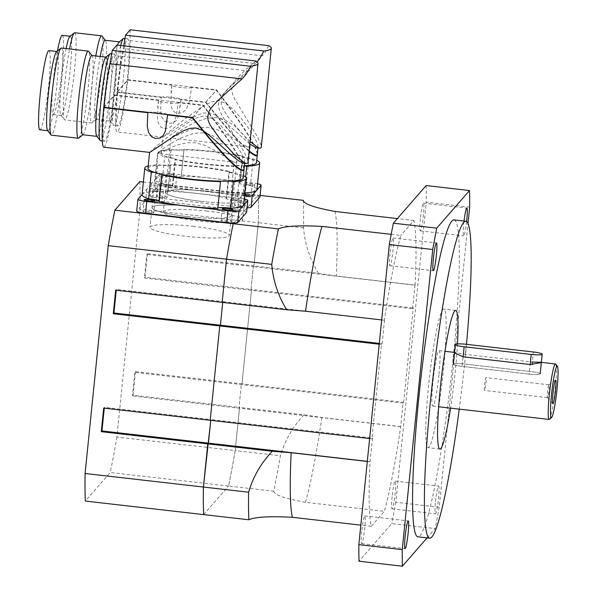 <?xml version="1.0" encoding="UTF-8"?>
<svg xmlns="http://www.w3.org/2000/svg" width="596" height="596" viewBox="0 0 596 596"><rect width="100%" height="100%" fill="white"/><g stroke="black" fill="none" stroke-linecap="round" stroke-linejoin="round"><path stroke-width="0.45" stroke-dasharray="2.98 2.23" d="M529.188 374.094A9.968 1.341 5.8 0 0 540.185 373.871A9.968 1.341 5.8 0 0 531.341 371.636L464.291 363.955A9.968 1.341 5.8 0 0 453.303 364.178A9.968 1.341 5.8 0 0 462.146 366.421L529.188 374.094A9.968 1.341 5.8 0 0 540.185 373.871A9.968 1.341 5.8 0 0 531.341 371.636L464.291 363.955A9.968 1.341 5.8 0 0 453.303 364.178A9.968 1.341 5.8 0 0 462.146 366.421L529.188 374.094L530.164 364.514L529.188 374.094M541.354 362.346L540.93 362.301L541.28 362.599M453.303 364.178L454.457 352.795L455.635 352.527L465.267 354.374L532.31 362.048M303.29 200.345A187.397 17.582 -83.5 0 1 303.535 227.903C304.891 244.114 309.86 259.238 318.435 273.288L253.948 265.898L258.336 222.733A187.397 17.582 96.5 0 0 258.09 195.168L247.094 207.788L258.09 195.168L260.102 195.399M247.072 207.81L233.774 223.06L247.072 207.81M412.611 308.743L415.002 285.156L253.307 266.643L253.956 265.898L253.307 266.643L250.909 290.222L253.307 266.643L146.825 254.447L147.473 253.71L145.074 277.289L251.557 289.485L250.909 290.222L251.557 289.485L413.252 308.005L412.611 308.743L144.426 278.034L146.825 254.447M273.743 491.216C274.242 494.836 284.806 498.539 305.45 502.316L384.323 511.353A159.49 14.967 96.5 0 0 400.728 426.557L403.023 403.082L403.671 402.337L241.976 383.824L251.557 289.485L241.976 383.824L241.328 384.562L241.976 383.824L135.493 371.628L134.845 372.366L132.454 395.953L133.094 395.215L239.577 407.411L238.936 408.148L241.328 384.562L238.936 408.148L239.577 407.411L304.064 414.794C292.867 426.572 284.977 440.228 280.388 455.754A187.397 17.582 -83.5 0 1 273.743 491.216L228.551 486.045A187.397 17.582 96.5 0 0 235.196 450.576L239.577 407.411L235.196 450.576L280.388 455.754M203.646 514.601L228.551 486.045L203.646 514.601M369.632 438.544L371.882 438.798L372.53 438.06L210.828 419.547L210.753 420.351L210.828 419.547L210.187 420.284L210.828 419.547L104.352 407.351L104.27 408.156M391.2 234.355L400.81 235.45A159.49 14.967 96.5 0 0 384.413 320.246L222.807 301.621L222.725 302.425L222.807 301.621L222.166 302.366L222.807 301.621L116.324 289.433L115.684 290.17M372.53 438.06L370.034 461.758A159.49 14.967 96.5 0 0 371.263 526.328L384.323 511.353M371.263 526.328L360.833 525.136M400.631 426.662L132.454 395.953M400.728 426.557L321.847 417.52L304.064 414.794M403.023 403.082L134.845 372.366M403.671 402.337L413.252 308.005M415.002 285.156L415.099 285.044A159.49 14.967 96.5 0 0 413.87 220.475L400.81 235.45M318.435 273.288L336.226 276.015L415.099 285.044M303.535 227.903L258.336 222.733L253.948 265.898L147.473 253.71M413.87 220.475L397.353 218.583M384.413 320.246L381.678 319.933M384.502 320.141L382.111 343.721L381.462 344.466L371.882 438.798M381.462 344.466L379.212 344.205M382.111 343.721L379.294 343.4M548.611 385.262A6.467 0.603 96.5 0 0 547.456 392.146A6.467 0.603 96.5 0 0 547.381 397.614A6.467 0.603 96.5 0 0 547.426 397.644A6.467 0.603 96.5 0 0 548.864 390.417A6.467 0.603 96.5 0 0 548.901 384.8A6.467 0.603 96.5 0 0 548.849 384.815A6.467 0.603 96.5 0 0 548.611 385.262M485.941 383.213A6.467 0.603 96.5 0 0 485.978 377.596A6.467 0.603 96.5 0 0 484.645 383.943A6.467 0.603 96.5 0 0 484.511 390.432A6.467 0.603 96.5 0 0 485.941 383.213M549.378 419.323A27.908 2.622 96.5 0 0 555.301 388.242A27.908 2.622 96.5 0 0 555.695 364.111M438.954 374.921A27.908 2.622 -83.5 0 1 432.77 406.1A27.908 2.622 -83.5 0 1 433.344 378.073A27.908 2.622 -83.5 0 1 439.125 350.642A27.908 2.622 -83.5 0 1 438.954 374.921M361.757 531.52A13.954 1.311 96.5 0 0 361.675 543.656A13.954 1.311 96.5 0 0 364.566 529.941A13.954 1.311 96.5 0 0 364.849 515.927A13.954 1.311 96.5 0 0 361.757 531.52M420.366 218.732A13.954 1.311 96.5 0 0 420.284 230.875A13.954 1.311 96.5 0 0 423.175 217.16A13.954 1.311 96.5 0 0 423.458 203.147A13.954 1.311 96.5 0 0 420.366 218.732M466.616 221.541A13.954 1.311 -83.5 0 1 463.666 235.837A13.954 1.311 -83.5 0 1 463.748 223.701A13.954 1.311 -83.5 0 1 464.038 221.056M389.993 253.576A13.954 1.311 96.5 0 0 389.911 265.712A13.954 1.311 96.5 0 0 392.801 251.996A13.954 1.311 96.5 0 0 393.084 237.983A13.954 1.311 96.5 0 0 389.993 253.576M392.131 496.677A13.954 1.311 96.5 0 0 392.049 508.82A13.954 1.311 96.5 0 0 394.939 495.105A13.954 1.311 96.5 0 0 395.223 481.091A13.954 1.311 96.5 0 0 392.131 496.677M435.52 501.646A13.954 1.311 -83.5 0 1 438.604 486.06A13.954 1.311 -83.5 0 1 438.522 498.196A13.954 1.311 -83.5 0 1 435.43 513.789A13.954 1.311 -83.5 0 1 435.52 501.646M438.738 406.777A69.777 6.549 96.5 0 0 443.469 369.743A69.777 6.549 96.5 0 0 445.085 351.32M445.167 350.217A69.777 6.549 96.5 0 0 443.886 309.048A69.777 6.549 96.5 0 0 429.448 377.626A69.777 6.549 96.5 0 0 428.01 447.693A69.777 6.549 96.5 0 0 438.567 407.873M457.49 343.922A69.777 6.549 -83.5 0 1 455.299 371.099A69.777 6.549 -83.5 0 1 450.569 408.133M466.482 344.324A159.49 14.967 -83.5 0 1 464.962 360.014A159.49 14.967 -83.5 0 1 459.24 409.132M454.092 219.917A159.49 14.967 -83.5 0 1 453.131 358.658A159.49 14.967 -83.5 0 1 417.803 536.817M427.071 537.883L435.177 528.585L391.796 523.616L359.001 561.231M469.663 207.132L426.282 202.163L395.796 502.264L439.178 507.233L468.002 223.44M426.133 185.572A229.259 21.516 -83.5 0 1 426.282 202.163M395.796 502.264A229.259 21.516 -83.5 0 1 391.796 523.616M439.178 507.233A229.259 21.516 -83.5 0 1 435.177 528.585M367.307 461.446L370.034 461.758M370.131 461.647L367.315 461.326M139.777 181.616A187.397 17.582 -83.5 0 1 140.023 209.181L116.876 437.032L235.196 450.576A187.397 17.582 -83.5 0 1 228.551 486.045L110.238 472.494L85.332 501.057M143.375 182.033L258.09 195.168A187.397 17.582 -83.5 0 1 258.336 222.733L140.023 209.181M116.876 437.032A187.397 17.582 -83.5 0 1 110.238 472.494M103.704 408.089L104.352 407.351M195.957 206.738A39.872 5.357 -174.2 0 1 231.33 215.692A39.872 5.357 -174.2 0 1 191.13 216.996A39.872 5.357 -174.2 0 1 151.995 207.639A39.872 5.357 -174.2 0 1 195.957 206.738M193.961 226.391A39.872 5.357 5.8 0 0 149.998 227.292A39.872 5.357 5.8 0 0 189.133 236.649A39.872 5.357 5.8 0 0 229.333 235.345A39.872 5.357 5.8 0 0 193.961 226.391M209.27 191.465A39.872 5.357 -174.2 0 1 244.643 200.42A39.872 5.357 -174.2 0 1 204.45 201.724A39.872 5.357 -174.2 0 1 165.308 192.366A39.872 5.357 -174.2 0 1 209.27 191.465M207.274 211.118A39.872 5.357 5.8 0 0 163.311 212.02A39.872 5.357 5.8 0 0 202.454 221.377A39.872 5.357 5.8 0 0 242.647 220.073A39.872 5.357 5.8 0 0 207.274 211.118M135.493 371.628L133.094 395.215M145.074 277.289L144.426 278.034M116.242 290.23L116.324 289.433M123.722 45.855A51.383 4.82 -83.5 0 1 123.216 48.492A49.841 4.679 96.5 0 0 116.265 101.812A49.841 4.679 96.5 0 0 117.129 131.917A49.841 4.679 96.5 0 0 125.711 96.507A49.841 4.679 96.5 0 0 130.07 40.632A51.383 4.82 -83.5 0 1 130.204 29.8M118.075 87.821A43.858 4.112 96.5 0 0 117.807 125.972A43.858 4.112 96.5 0 0 126.888 82.866A43.858 4.112 96.5 0 0 127.79 38.822A43.858 4.112 96.5 0 0 118.075 87.821M130.07 40.632L262.233 55.771L245.977 69.33L235.904 79.439L232.976 83.865L231.658 89.571L232.544 94.093L234.98 99.599L257.83 137.408L260.854 144.351L261.286 147.07M268.587 45.646L265.481 52.061L262.233 55.771M191.577 87.396A9.968 1.341 -174.2 0 1 181.162 87.575A9.968 1.341 -174.2 0 1 171.79 85.28A9.968 1.341 -174.2 0 1 171.857 85.139L170.627 102.303L171.581 107.705L174.203 111.839L177.481 113.456L182.547 112.562L185.237 110.334L186.742 108.241L189.342 101.625L191.577 87.396L216.363 90.234L226.219 103.525C245.708 129.846 256.079 146.787 257.323 154.349M161.151 97.424A9.968 1.341 -174.2 0 1 171.566 97.245A9.968 1.341 -174.2 0 1 180.946 99.539A9.968 1.341 -174.2 0 1 180.871 99.681L178.74 115.564L176.796 119.93L173.466 122.746L169.964 123.365L165.166 121.606L161.866 117.196L160.562 110.96L161.151 97.424L117.054 92.373L127.76 80.095L171.857 85.139M249.083 151.399C240.724 144.135 229.706 132.066 216.028 115.207L205.657 102.519L180.871 99.681M205.657 102.519L216.363 90.234M250.082 141.543L242.058 133.579L227.694 116.414L223.485 109.813L221.511 105.224L220.974 100.389L222.397 95.911L225.549 91.307L231.576 84.9L255.386 63.623L123.216 48.492M216.028 115.207L208.928 112.681L202.931 113.166L196.822 115.497L189.424 119.632L166.008 135.404L163.081 136.827L185.281 118.552L204.279 105.432L211.453 101.983L217.242 100.776L219.239 100.858L226.219 103.525M117.054 92.373A49.841 4.679 -83.5 0 1 117.092 91.985L205.858 102.147L217.033 115.81C230.324 132.111 241.022 143.785 249.135 150.833M257.368 154.088C256.638 147.145 246.573 130.502 227.18 104.166L233.386 109.522L241.782 119.088L249.106 129.012L254.887 138.265L257.763 144.537L257.897 147.458L256.66 147.89M249.828 144.016L222.427 119.751L217.033 115.81M227.18 104.166L216.571 89.862L127.805 79.693A49.841 4.679 -83.5 0 1 127.76 80.095M117.539 45.147A39.872 3.74 96.5 0 0 110.618 86.42A39.872 3.74 96.5 0 0 110.044 120.891A39.872 3.74 96.5 0 0 110.372 121.107A39.872 3.74 96.5 0 0 110.916 120.802A39.872 3.74 96.5 0 0 118.924 79.238A39.872 3.74 96.5 0 0 119.446 41.884A39.872 3.74 96.5 0 0 119.073 42.018M123.841 38.375A43.858 4.112 -83.5 0 1 122.94 82.419A43.858 4.112 -83.5 0 1 113.866 125.525A43.858 4.112 -83.5 0 1 113.501 125.287A43.858 4.112 -83.5 0 1 114.127 87.366A43.858 4.112 -83.5 0 1 120.72 45.512M100.188 56.478A39.872 3.74 96.5 0 0 96.284 84.781A39.872 3.74 96.5 0 0 96.038 119.468A39.872 3.74 96.5 0 0 96.41 119.334A39.872 3.74 96.5 0 0 96.582 119.163A39.872 3.74 96.5 0 0 104.389 79.469A39.872 3.74 96.5 0 0 105.44 40.461A39.872 3.74 96.5 0 0 105.112 40.245M95.8 55.972A43.858 4.112 96.5 0 0 91.911 84.826A43.858 4.112 96.5 0 0 91.642 122.977A43.858 4.112 96.5 0 0 92.052 122.828A43.858 4.112 96.5 0 0 100.724 79.871A43.858 4.112 96.5 0 0 101.983 36.065M74.686 32.743A43.858 4.112 -83.5 0 1 73.785 76.787A43.858 4.112 -83.5 0 1 64.703 119.893A43.858 4.112 -83.5 0 1 64.338 119.654A43.858 4.112 -83.5 0 1 64.971 81.741A43.858 4.112 -83.5 0 1 69.576 48.961M66.119 48.559A39.872 3.74 96.5 0 0 61.455 80.795A39.872 3.74 96.5 0 0 60.881 115.266A39.872 3.74 96.5 0 0 61.217 115.482A39.872 3.74 96.5 0 0 61.761 115.177A39.872 3.74 96.5 0 0 69.769 73.613A39.872 3.74 96.5 0 0 70.283 36.252A39.872 3.74 96.5 0 0 69.918 36.393M205.858 102.147L216.571 89.862M117.092 91.985L127.805 79.693M244.42 165.718A47.844 6.429 -174.2 0 1 242.795 165.785A47.844 6.429 -174.2 0 1 234.228 165.867A47.844 6.429 -174.2 0 1 203.735 163.781A47.844 6.429 -174.2 0 1 175.47 159.139A47.844 6.429 -174.2 0 1 168.586 157.292A47.844 6.429 -174.2 0 1 161.285 153.038A47.844 6.429 -174.2 0 1 174.986 149.954A47.844 6.429 -174.2 0 1 183.553 149.872A47.844 6.429 -174.2 0 1 242.311 156.599A47.844 6.429 -174.2 0 1 249.195 158.447A47.844 6.429 -174.2 0 1 256.489 162.708M62.26 35.335A39.872 3.74 -83.5 0 1 61.738 72.69A39.872 3.74 -83.5 0 1 53.729 114.253A39.872 3.74 -83.5 0 1 53.193 114.559A39.872 3.74 -83.5 0 1 52.366 92.365A39.872 3.74 -83.5 0 1 57.447 50.988M255.386 63.623L257.032 61.984M200.681 201.321A39.872 5.357 5.8 0 0 244.643 200.42A39.872 5.357 5.8 0 0 205.516 191.055A39.872 5.357 5.8 0 0 165.308 192.359A39.872 5.357 5.8 0 0 200.681 201.321M216.78 117.568L206.961 118.112L194.281 122.672L184.708 127.931L177.049 132.938L170.851 138.034L189.573 130.047L200.412 127.432L208.19 127.417L217.704 129.861L229.318 135.828L244.531 145.335L248.681 146.981L249.851 146.735L250.178 145.752L248.666 141.833L244.084 135.344L234.31 125.607L224.349 119.543L216.78 117.568M244.397 165.949A9.968 1.341 5.8 0 0 242.795 165.785A9.968 1.341 5.8 0 0 234.228 165.867A9.968 1.341 5.8 0 0 233.766 166.209A9.968 1.341 5.8 0 0 233.811 166.366A51.032 6.861 -174.2 0 1 175.03 159.631A9.968 1.341 5.8 0 0 175.507 159.281A9.968 1.341 5.8 0 0 175.47 159.139A9.968 1.341 5.8 0 0 168.586 157.292A9.968 1.341 5.8 0 0 164.645 156.845A51.032 6.861 -174.2 0 1 158.119 152.71A51.032 6.861 -174.2 0 1 171.045 149.499A9.968 1.341 5.8 0 0 174.986 149.954A9.968 1.341 5.8 0 0 183.553 149.872A9.968 1.341 5.8 0 0 184.015 149.529A9.968 1.341 5.8 0 0 183.97 149.38A51.032 6.861 -174.2 0 1 242.751 156.107A9.968 1.341 5.8 0 0 242.267 156.457A9.968 1.341 5.8 0 0 242.311 156.599A9.968 1.341 5.8 0 0 249.195 158.447A9.968 1.341 5.8 0 0 253.136 158.901A51.032 6.861 -174.2 0 1 256.734 160.331M244.867 192.925A51.032 6.861 -174.2 0 1 244.017 192.97A9.968 1.341 5.8 0 0 231.047 192.94A9.968 1.341 5.8 0 0 231.092 193.089A51.032 6.861 -174.2 0 1 200.673 190.906A51.032 6.861 -174.2 0 1 172.319 186.362A9.968 1.341 5.8 0 0 172.795 186.012A9.968 1.341 5.8 0 0 161.933 183.568A51.032 6.861 -174.2 0 1 155.4 179.441A51.032 6.861 -174.2 0 1 155.698 178.815A51.032 6.861 -174.2 0 1 168.333 176.23L171.045 149.499M161.933 183.568L164.645 156.845M168.333 176.23A9.968 1.341 5.8 0 0 181.303 176.26A9.968 1.341 5.8 0 0 181.258 176.103L183.97 149.38M181.258 176.103A51.032 6.861 -174.2 0 1 211.669 178.293A51.032 6.861 -174.2 0 1 240.032 182.838L242.751 156.107M240.032 182.838A9.968 1.341 5.8 0 0 239.555 183.181A9.968 1.341 5.8 0 0 250.417 185.624L253.136 158.901M244.017 192.97L245.641 176.982M250.417 185.624A51.032 6.861 -174.2 0 1 256.95 189.759M231.092 193.089L233.811 166.366M172.319 186.362L175.03 159.631M244.561 195.86A9.968 1.341 -174.2 0 1 241.298 195.555L160.056 186.25A9.968 1.341 -174.2 0 1 151.213 184.015A9.968 1.341 -174.2 0 1 151.272 183.896L160.115 173.741A9.968 1.341 -174.2 0 1 171.052 173.637L252.294 182.942A9.968 1.341 -174.2 0 1 257.554 183.769M170.806 175.917A5.386 0.723 -174.2 0 1 166.031 174.702A5.386 0.723 -174.2 0 1 171.454 174.531A5.386 0.723 -174.2 0 1 176.736 175.79A5.386 0.723 -174.2 0 1 170.806 175.917M248.89 184.857A5.386 0.723 -174.2 0 1 244.114 183.65A5.386 0.723 -174.2 0 1 249.545 183.471A5.386 0.723 -174.2 0 1 254.827 184.738A5.386 0.723 -174.2 0 1 248.89 184.857M244.665 194.84A5.386 0.723 -174.2 0 1 240.389 194.609A5.386 0.723 -174.2 0 1 235.614 193.402A5.386 0.723 -174.2 0 1 238.966 193.074A5.386 0.723 -174.2 0 1 244.77 193.812M162.298 185.669A5.386 0.723 -174.2 0 1 157.523 184.462A5.386 0.723 -174.2 0 1 162.954 184.283A5.386 0.723 -174.2 0 1 168.236 185.55A5.386 0.723 -174.2 0 1 162.298 185.669M161.099 197.462A5.386 0.723 5.8 0 0 167.036 197.343A5.386 0.723 5.8 0 0 161.754 196.077A5.386 0.723 5.8 0 0 156.323 196.255A5.386 0.723 5.8 0 0 161.099 197.462M239.19 206.402A5.386 0.723 5.8 0 0 245.12 206.283A5.386 0.723 5.8 0 0 239.838 205.017A5.386 0.723 5.8 0 0 234.414 205.195A5.386 0.723 5.8 0 0 239.19 206.402M247.69 196.65A5.386 0.723 5.8 0 0 253.628 196.531A5.386 0.723 5.8 0 0 248.346 195.265A5.386 0.723 5.8 0 0 242.915 195.443A5.386 0.723 5.8 0 0 247.69 196.65M169.607 187.71A5.386 0.723 5.8 0 0 175.544 187.584A5.386 0.723 5.8 0 0 170.262 186.325A5.386 0.723 5.8 0 0 164.831 186.496A5.386 0.723 5.8 0 0 169.607 187.71M259.938 196.978A9.968 1.341 5.8 0 0 251.095 194.736L169.853 185.43A9.968 1.341 5.8 0 0 158.923 185.535L150.073 195.682A9.968 1.341 5.8 0 0 150.013 195.808A9.968 1.341 5.8 0 0 158.856 198.043L240.099 207.348A9.968 1.341 5.8 0 0 247.079 207.788M103.816 147.19A49.841 4.679 96.5 0 0 112.391 111.78A49.841 4.679 96.5 0 0 116.749 55.905A51.383 4.82 -83.5 0 1 116.891 45.072M104.754 103.093A43.858 4.112 96.5 0 0 104.494 141.245A43.858 4.112 96.5 0 0 113.568 98.139A43.858 4.112 96.5 0 0 114.469 54.102A43.858 4.112 96.5 0 0 104.754 103.093M116.749 55.905L248.919 71.043L232.663 84.602L222.591 94.719L219.663 99.137L218.345 104.844L219.224 109.366L221.667 114.872L244.516 152.688L247.534 159.631L247.966 162.343M255.267 60.919L252.168 67.333L248.919 71.043M178.264 102.676A9.968 1.341 -174.2 0 1 167.849 102.855A9.968 1.341 -174.2 0 1 158.469 100.553A9.968 1.341 -174.2 0 1 158.543 100.419L157.314 117.583L158.268 122.985L160.89 127.112L164.168 128.729L169.234 127.835L171.924 125.607L173.421 123.514L176.029 116.898L178.264 102.676L203.05 105.514L212.899 118.798C232.395 145.119 242.758 162.06 244.01 169.629M104.054 107.287L114.447 95.367L158.543 100.419M148.538 112.383A9.968 1.341 -174.2 0 1 158.782 112.577A9.968 1.341 -174.2 0 1 167.483 114.551M192.605 117.494L203.05 105.514M149.633 152.434L156.524 146.087L171.968 133.824L190.958 120.705L198.14 117.256L203.921 116.049L205.918 116.131L212.899 118.798M244.047 169.361C243.324 162.417 233.26 145.774 213.867 119.438L220.066 124.795L228.462 134.361L235.792 144.284L241.574 153.537L244.449 159.81L244.576 162.73L243.347 163.17M213.867 119.438L203.258 105.134L114.492 94.973A49.841 4.679 -83.5 0 1 114.447 95.367M96.731 136.164A39.872 3.74 96.5 0 0 97.059 136.38A39.872 3.74 96.5 0 0 97.602 136.074A39.872 3.74 96.5 0 0 105.611 94.511A39.872 3.74 96.5 0 0 106.133 57.156A39.872 3.74 96.5 0 0 105.76 57.291M110.528 53.647A43.858 4.112 -83.5 0 1 109.627 97.692A43.858 4.112 -83.5 0 1 100.545 140.798M82.725 134.741A39.872 3.74 96.5 0 0 83.097 134.607A39.872 3.74 96.5 0 0 83.269 134.435A39.872 3.74 96.5 0 0 91.069 94.742A39.872 3.74 96.5 0 0 92.127 55.733A39.872 3.74 96.5 0 0 91.799 55.517M78.732 138.101A43.858 4.112 96.5 0 0 87.403 95.144A43.858 4.112 96.5 0 0 88.67 51.338M61.366 48.015A43.858 4.112 -83.5 0 1 60.464 92.06A43.858 4.112 -83.5 0 1 51.39 135.165M47.568 130.539A39.872 3.74 96.5 0 0 47.896 130.755A39.872 3.74 96.5 0 0 48.44 130.45A39.872 3.74 96.5 0 0 56.449 88.886A39.872 3.74 96.5 0 0 56.97 51.524A39.872 3.74 96.5 0 0 56.598 51.666M192.545 117.419L203.258 105.134M103.779 107.258L114.492 94.973M147.972 168.31A47.844 6.429 -174.2 0 1 161.672 165.226A47.844 6.429 -174.2 0 1 170.24 165.144A47.844 6.429 -174.2 0 1 228.991 171.871A47.844 6.429 -174.2 0 1 235.874 173.719A47.844 6.429 -174.2 0 1 243.175 177.981M48.947 50.608A39.872 3.74 -83.5 0 1 48.425 87.962A39.872 3.74 -83.5 0 1 40.416 129.526A39.872 3.74 -83.5 0 1 39.872 129.831M187.368 216.594A39.872 5.357 5.8 0 0 231.33 215.692A39.872 5.357 5.8 0 0 192.203 206.335A39.872 5.357 5.8 0 0 151.995 207.639A39.872 5.357 5.8 0 0 187.368 216.594M203.46 132.841L193.648 133.392L180.96 137.944L171.395 143.204L163.736 148.21L157.53 153.314L176.26 145.32L187.099 142.705L194.87 142.697L204.383 145.133L215.998 151.108L231.218 160.607L235.345 162.254L236.537 162.008L236.858 161.024L235.353 157.106L230.771 150.617L220.997 140.88L211.036 134.823L203.46 132.841M148.21 165.934A51.032 6.861 -174.2 0 1 157.731 164.772A9.968 1.341 5.8 0 0 161.672 165.226A9.968 1.341 5.8 0 0 170.24 165.144A9.968 1.341 5.8 0 0 170.702 164.801A9.968 1.341 5.8 0 0 170.657 164.652A51.032 6.861 -174.2 0 1 229.43 171.38A9.968 1.341 5.8 0 0 228.953 171.73A9.968 1.341 5.8 0 0 228.991 171.871A9.968 1.341 5.8 0 0 235.874 173.719A9.968 1.341 5.8 0 0 239.815 174.174A51.032 6.861 -174.2 0 1 243.414 175.604M162.157 174.412A9.968 1.341 5.8 0 0 155.273 172.564M229.475 181.065A9.968 1.341 5.8 0 0 220.907 181.147M142.086 194.713A51.032 6.861 -174.2 0 1 142.377 194.095A51.032 6.861 -174.2 0 1 155.02 191.502L157.731 164.772M155.02 191.502A9.968 1.341 5.8 0 0 167.983 191.532A9.968 1.341 5.8 0 0 167.938 191.383L170.657 164.652M167.938 191.383A51.032 6.861 -174.2 0 1 198.356 193.566A51.032 6.861 -174.2 0 1 226.718 198.11L229.43 171.38M226.718 198.11A9.968 1.341 5.8 0 0 226.242 198.461A9.968 1.341 5.8 0 0 237.104 200.904L239.815 174.174M237.104 200.904A51.032 6.861 -174.2 0 1 243.63 205.031M158.998 201.634A9.968 1.341 5.8 0 0 159.482 201.284A9.968 1.341 5.8 0 0 159.08 200.852M142.116 194.393L146.802 189.014A9.968 1.341 -174.2 0 1 157.739 188.917L238.981 198.215A9.968 1.341 -174.2 0 1 244.241 199.042M157.486 191.189A5.386 0.723 -174.2 0 1 152.71 189.982A5.386 0.723 -174.2 0 1 158.141 189.804A5.386 0.723 -174.2 0 1 163.423 191.07A5.386 0.723 -174.2 0 1 157.486 191.189M235.576 200.129A5.386 0.723 -174.2 0 1 230.801 198.922A5.386 0.723 -174.2 0 1 236.225 198.744A5.386 0.723 -174.2 0 1 241.507 200.01A5.386 0.723 -174.2 0 1 235.576 200.129M147.786 212.735A5.386 0.723 5.8 0 0 153.723 212.616A5.386 0.723 5.8 0 0 148.441 211.349A5.386 0.723 5.8 0 0 143.01 211.528A5.386 0.723 5.8 0 0 147.786 212.735M225.869 221.682A5.386 0.723 5.8 0 0 231.807 221.556A5.386 0.723 5.8 0 0 226.525 220.296A5.386 0.723 5.8 0 0 221.094 220.468A5.386 0.723 5.8 0 0 225.869 221.682M234.377 211.923A5.386 0.723 5.8 0 0 240.315 211.804A5.386 0.723 5.8 0 0 235.033 210.537A5.386 0.723 5.8 0 0 229.602 210.716A5.386 0.723 5.8 0 0 234.377 211.923M156.294 202.983A5.386 0.723 5.8 0 0 162.224 202.864A5.386 0.723 5.8 0 0 156.942 201.597A5.386 0.723 5.8 0 0 151.518 201.776A5.386 0.723 5.8 0 0 156.294 202.983M246.625 212.25A9.968 1.341 5.8 0 0 237.782 210.008L156.539 200.703A9.968 1.341 5.8 0 0 145.603 200.807L136.752 210.962A9.968 1.341 5.8 0 0 136.7 211.081M532.049 364.64L533.338 351.983M463.122 356.833L462.146 366.421L463.122 356.833M465.267 354.374L466.288 344.302M321.847 417.52A159.49 14.967 -83.5 0 1 305.45 502.316M334.989 211.446A159.49 14.967 -83.5 0 1 336.226 276.015M151.272 183.896L150.073 195.682M160.115 173.741L158.923 185.535M160.056 186.25L158.856 198.043M241.298 195.555L240.099 207.348M252.294 182.942L251.095 194.736M171.052 173.637L169.853 185.43M137.952 199.168L136.752 210.962M146.802 189.014L145.603 200.807M238.981 198.215L237.782 210.008M157.739 188.917L156.539 200.703M541.339 362.487L540.185 373.871M552.835 403.611L547.381 397.614M555.517 380.203L548.849 384.815M547.426 397.644L484.511 390.432M548.901 384.8L485.978 377.596M432.77 406.1L438.641 406.77M439.125 350.642L444.996 351.312M454.502 352.4L455.635 352.527M361.675 543.656L405.057 548.625M364.849 515.927L408.23 520.897M420.284 230.875L463.666 235.837M423.458 203.147L466.839 208.108M389.911 265.712L433.292 270.681M393.084 237.983L436.466 242.952M392.049 508.82L435.43 513.789M395.223 481.091L438.604 486.06M455.717 310.404L443.886 309.048M439.841 449.049L428.01 447.693M236.85 161.307L229.333 235.345M157.515 153.246L149.998 227.292M250.171 146.035L242.647 220.073M170.836 137.974L163.311 212.012M171.79 85.28L171.074 92.276M180.946 99.539L180.23 106.535M162.954 137.162L117.129 131.917M110.044 120.891L113.501 125.287M127.79 38.822L125.004 38.509M117.807 125.972L113.866 125.525M96.41 119.334L92.052 122.828M91.642 122.977L64.703 119.893M60.881 115.266L64.338 119.654M257.979 148.046L258.105 146.78M161.285 153.038L162.909 137.11M53.193 114.559L61.217 115.482M96.038 119.468L110.372 121.107M248.681 146.981L170.933 138.078M155.4 179.441L158.119 152.71M181.303 176.26L184.015 149.529M239.555 183.181L242.267 156.457M231.047 192.94L233.766 166.209M172.795 186.012L175.507 159.281M157.523 184.462L156.323 196.255M168.236 185.55L167.036 197.343M235.614 193.402L234.414 205.195M246.319 194.49L245.12 206.283M244.114 183.65L242.915 195.443M254.827 184.738L253.628 196.531M166.031 174.702L164.831 186.496M176.736 175.79L175.544 187.584M151.213 184.015L150.013 195.808M158.469 100.553L157.761 107.548M167.625 114.819L167.014 120.817M114.469 54.102L111.683 53.782M104.494 141.245L102.289 140.991M244.665 163.319L244.792 162.052M235.36 162.254L157.62 153.351M167.983 191.532L170.702 164.801M226.242 198.461L228.953 171.73M217.734 208.213L220.445 181.482M159.482 201.284L162.194 174.561M144.21 199.735L143.01 211.528M154.915 200.822L153.723 212.616M222.293 208.675L221.094 220.468M233.006 209.762L231.807 221.556M230.801 198.922L229.602 210.716M241.507 200.01L240.315 211.804M152.71 189.982L151.518 201.776M163.423 191.07L162.224 202.864"/><path stroke-width="0.89" d="M541.28 362.599L530.164 364.514L463.122 356.833L454.457 352.795M532.049 364.64L532.31 362.048L540.93 362.301M247.094 207.788L247.094 207.788A9.968 1.341 5.8 0 0 251.035 207.244L259.878 197.097A9.968 1.341 5.8 0 0 259.938 196.978L261.137 185.185A9.968 1.341 -174.2 0 1 261.078 185.304L256.652 190.377A51.032 6.861 -174.2 0 1 244.867 192.925M233.774 223.06L233.192 223.731A187.397 17.582 96.5 0 0 226.547 259.193L222.166 302.366L286.654 309.749C278.079 295.698 273.11 280.574 271.746 264.371A187.397 17.582 -83.5 0 1 278.392 228.901L233.192 223.731L233.774 223.06M367.315 461.326L208.436 443.133L210.753 420.351L203.407 487.036A187.397 17.582 96.5 0 0 203.646 514.601L248.845 519.779A187.397 17.582 -83.5 0 1 248.606 492.214C253.188 476.688 261.078 463.032 272.275 451.254L291.161 452.722L367.307 461.446M379.294 343.4L220.416 325.207L222.725 302.425L220.416 325.207L219.768 325.945L210.187 420.284L369.632 438.544M360.833 525.136L292.39 517.298C269.504 516.091 254.991 516.918 248.845 519.779M260.102 195.399L303.29 200.345C303.789 203.959 314.353 207.661 334.989 211.446L397.353 218.583M278.392 228.901C284.538 226.048 299.05 225.214 321.937 226.42L391.2 234.355M379.212 344.205L113.285 313.749L115.684 290.17L222.166 302.366L226.547 259.193L271.746 264.371M381.678 319.933L305.532 311.216L286.654 309.749M557.059 388.711A25.919 2.429 -83.5 0 1 551.553 417.58A25.919 2.429 -83.5 0 1 551.844 391.639A25.919 2.429 -83.5 0 1 557.424 366.309A25.919 2.429 -83.5 0 1 557.059 388.711M555.085 381.023C553.58 384.837 551.754 403.201 552.835 403.611C554.138 405.772 557.275 378.393 555.517 380.203L555.085 381.023M557.424 366.309L555.695 364.111A27.908 2.622 96.5 0 0 555.465 363.962A27.908 2.622 96.5 0 0 549.691 391.393A27.908 2.622 96.5 0 0 549.117 419.42A27.908 2.622 96.5 0 0 549.378 419.323L551.553 417.58M405.146 536.489A13.954 1.311 -83.5 0 1 408.23 520.897A13.954 1.311 -83.5 0 1 408.148 533.04A13.954 1.311 -83.5 0 1 405.057 548.625A13.954 1.311 -83.5 0 1 405.146 536.489M464.038 221.056A13.954 1.311 -83.5 0 1 466.839 208.108A13.954 1.311 -83.5 0 1 466.757 220.252A13.954 1.311 -83.5 0 1 466.616 221.541M433.374 258.537A13.954 1.311 -83.5 0 1 436.466 242.952A13.954 1.311 -83.5 0 1 436.384 255.088A13.954 1.311 -83.5 0 1 433.292 270.681A13.954 1.311 -83.5 0 1 433.374 258.537M445.085 351.32A69.777 6.549 96.5 0 0 445.167 350.217M438.567 407.873A69.777 6.549 96.5 0 0 438.738 406.777M450.569 408.133A69.777 6.549 -83.5 0 1 439.841 449.049A69.777 6.549 -83.5 0 1 441.278 378.981A69.777 6.549 -83.5 0 1 455.717 310.404A69.777 6.549 -83.5 0 1 457.49 343.922M459.24 409.132A159.49 14.967 -83.5 0 1 429.634 538.173A159.49 14.967 -83.5 0 1 432.912 378.02A159.49 14.967 -83.5 0 1 465.923 221.272A159.49 14.967 -83.5 0 1 466.482 344.324M429.634 538.173L417.803 536.817A159.49 14.967 -83.5 0 1 421.081 376.665A159.49 14.967 -83.5 0 1 454.092 219.917L465.923 221.272M358.852 544.64L389.337 244.539L432.718 249.5L402.24 549.609L358.852 544.64A229.259 21.516 -83.5 0 0 359.001 561.231L402.382 566.2L427.071 537.883M468.002 223.44L469.663 207.132A229.259 21.516 -83.5 0 0 469.514 190.541L436.719 228.156L393.338 223.187L426.133 185.572L469.514 190.541M432.718 249.5A229.259 21.516 -83.5 0 1 436.719 228.156M389.337 244.539A229.259 21.516 -83.5 0 1 393.338 223.187M402.382 566.2A229.259 21.516 -83.5 0 1 402.24 549.609M272.275 451.254L207.788 443.871L208.436 443.133L101.953 430.938L101.305 431.675L103.704 408.089L210.187 420.284L219.768 325.945L220.416 325.207L113.933 313.012L116.242 290.23M248.606 492.214L203.407 487.036L207.788 443.871L101.305 431.675M85.094 473.492A187.397 17.582 -83.5 0 0 85.332 501.057L203.646 514.601A187.397 17.582 -83.5 0 1 203.407 487.036L85.094 473.492L108.234 245.641L226.547 259.193A187.397 17.582 -83.5 0 1 233.192 223.731L114.879 210.179L139.777 181.616L143.375 182.033M104.27 408.156L101.953 430.938M108.234 245.641A187.397 17.582 -83.5 0 1 114.879 210.179M113.285 313.749L113.933 313.012M268.587 45.646A51.032 6.861 -174.2 0 1 271.322 48.246A51.032 6.861 -174.2 0 1 263.916 51.003L125.532 35.157L130.204 29.8L268.587 45.646M125.532 35.157A51.383 4.82 -83.5 0 1 123.722 45.855M271.322 48.246L261.286 147.07L260.966 147.927L259.849 148.255L258.165 147.689L250.082 141.543M259.849 148.255L256.474 147.868L249.828 144.016M120.72 45.512A43.858 4.112 -83.5 0 1 123.439 38.524L119.073 42.018A39.872 3.74 96.5 0 0 117.539 45.147M123.439 38.524A43.858 4.112 -83.5 0 1 123.841 38.375L125.004 38.509M119.274 41.862L105.112 40.245A39.872 3.74 96.5 0 0 100.188 56.478M105.291 40.26L101.983 36.065A43.858 4.112 96.5 0 0 101.625 35.827A43.858 4.112 96.5 0 0 95.8 55.972M69.576 48.961A43.858 4.112 -83.5 0 1 74.276 32.892A43.858 4.112 -83.5 0 1 74.686 32.743L101.625 35.827M74.276 32.892L69.918 36.393A39.872 3.74 96.5 0 0 66.119 48.559M257.323 154.349L257.308 154.655C257.003 156.852 254.261 155.772 249.083 151.399M249.135 150.833C254.321 155.206 257.062 156.286 257.368 154.088L257.979 148.046M257.308 154.655L256.489 162.708A47.844 6.429 -174.2 0 1 244.42 165.718M57.447 50.988A39.872 3.74 -83.5 0 1 62.26 35.335L70.112 36.237M257.032 61.984L259.349 59.16L263.916 51.003M256.734 160.331A51.032 6.861 -174.2 0 1 259.662 163.028A51.032 6.861 -174.2 0 1 246.729 166.239A9.968 1.341 5.8 0 0 244.397 165.949M245.641 176.982L246.729 166.239M259.662 163.028L256.95 189.759A51.032 6.861 -174.2 0 1 256.652 190.377L252.235 195.451A9.968 1.341 -174.2 0 1 244.561 195.86M257.554 183.769A9.968 1.341 -174.2 0 1 261.137 185.185M244.77 193.812A5.386 0.723 -174.2 0 1 246.319 194.49A5.386 0.723 -174.2 0 1 244.665 194.84M255.267 60.919A51.032 6.861 -174.2 0 1 258.008 63.526A51.032 6.861 -174.2 0 1 250.596 66.275L112.219 50.429L116.891 45.072L255.267 60.919M112.219 50.429A51.383 4.82 -83.5 0 1 109.902 63.765A49.841 4.679 96.5 0 0 102.952 117.092A49.841 4.679 96.5 0 0 103.816 147.19L149.76 152.42L176.111 134.905L183.501 130.77L189.617 128.445L195.607 127.954L202.715 130.487L192.344 117.792L167.55 114.954L165.427 130.837L163.483 135.203L160.153 138.026L155.333 138.458L151.853 136.879L148.546 132.468L147.249 126.24L147.838 112.696L103.741 107.645L104.054 107.287M147.838 112.696A9.968 1.341 -174.2 0 1 148.538 112.383M167.483 114.551A9.968 1.341 -174.2 0 1 167.625 114.819A9.968 1.341 -174.2 0 1 167.55 114.954M258.008 63.526L247.966 162.343L247.653 163.2L246.528 163.528L244.852 162.961L239.085 158.856L234.645 154.826L219.723 138.607L210.165 125.086L208.19 120.504L207.609 117.151L209.077 111.184L212.228 106.587L218.255 100.173L242.065 78.903L109.902 63.765M103.741 107.645A49.841 4.679 -83.5 0 1 103.779 107.258L192.545 117.419L203.713 131.083C227.851 160.22 241.291 172.982 244.047 169.361L244.665 163.319M246.528 163.535L243.161 163.14L238.497 160.734L231.3 155.012L209.114 135.024L203.713 131.083M110.118 53.796L105.76 57.291A39.872 3.74 96.5 0 0 97.297 101.7A39.872 3.74 96.5 0 0 96.731 136.164L100.188 140.559A43.858 4.112 -83.5 0 1 100.813 102.639A43.858 4.112 -83.5 0 1 110.118 53.796A43.858 4.112 -83.5 0 1 110.528 53.647L111.683 53.782M102.289 140.991L100.545 140.798A43.858 4.112 -83.5 0 1 100.188 140.559M105.954 57.134L91.799 55.517A39.872 3.74 96.5 0 0 82.963 100.054A39.872 3.74 96.5 0 0 82.725 134.741L96.88 136.365M91.97 55.54L88.67 51.338A43.858 4.112 96.5 0 0 88.305 51.1A43.858 4.112 96.5 0 0 78.59 100.098A43.858 4.112 96.5 0 0 78.329 138.25A43.858 4.112 96.5 0 0 78.732 138.101L82.904 134.763M78.329 138.25L51.39 135.165A43.858 4.112 -83.5 0 1 51.025 134.927A43.858 4.112 -83.5 0 1 51.651 97.014A43.858 4.112 -83.5 0 1 60.963 48.172A43.858 4.112 -83.5 0 1 61.366 48.015L88.305 51.1M60.963 48.172L56.598 51.666A39.872 3.74 96.5 0 0 48.142 96.068A39.872 3.74 96.5 0 0 47.568 130.539L51.025 134.927M244.01 169.629L243.995 169.927C241.104 173.511 227.344 160.361 202.715 130.487M243.995 169.927L243.175 177.981A47.844 6.429 -174.2 0 1 229.475 181.065A47.844 6.429 -174.2 0 1 220.907 181.147A47.844 6.429 -174.2 0 1 190.422 179.053A47.844 6.429 -174.2 0 1 162.157 174.412A47.844 6.429 -174.2 0 1 155.273 172.564A47.844 6.429 -174.2 0 1 147.972 168.31L149.589 152.434M47.725 130.733L39.872 129.831A39.872 3.74 -83.5 0 1 40.692 89.795A39.872 3.74 -83.5 0 1 48.947 50.608L56.791 51.509M242.065 78.903L246.036 74.44L250.596 66.275M220.907 181.147A9.968 1.341 5.8 0 0 220.445 181.482A9.968 1.341 5.8 0 0 220.49 181.638A51.032 6.861 -174.2 0 1 161.717 174.904A9.968 1.341 5.8 0 0 162.194 174.561A9.968 1.341 5.8 0 0 162.157 174.412M155.273 172.564A9.968 1.341 5.8 0 0 151.332 172.117A51.032 6.861 -174.2 0 1 144.798 167.983A51.032 6.861 -174.2 0 1 148.21 165.934M243.414 175.604A51.032 6.861 -174.2 0 1 246.349 178.301A51.032 6.861 -174.2 0 1 233.416 181.512A9.968 1.341 5.8 0 0 229.475 181.065M159.08 200.852A9.968 1.341 5.8 0 0 148.613 198.848A51.032 6.861 -174.2 0 1 142.086 194.713L144.798 167.983M148.613 198.848L151.332 172.117M246.349 178.301L243.63 205.031A51.032 6.861 -174.2 0 1 243.339 205.65A51.032 6.861 -174.2 0 1 230.704 208.242L233.416 181.512M230.704 208.242A9.968 1.341 5.8 0 0 217.808 208.071M244.241 199.042A9.968 1.341 -174.2 0 1 247.824 200.457A9.968 1.341 -174.2 0 1 247.765 200.576L238.914 210.731A9.968 1.341 -174.2 0 1 227.985 210.828L187.36 206.179A51.032 6.861 -174.2 0 0 217.778 208.369L220.49 181.638M142.116 194.393L137.952 199.168A9.968 1.341 -174.2 0 0 137.899 199.287A9.968 1.341 -174.2 0 0 146.743 201.53L187.36 206.179A51.032 6.861 -174.2 0 1 158.998 201.634L161.717 174.904M227.069 209.889A5.386 0.723 -174.2 0 1 222.293 208.675A5.386 0.723 -174.2 0 1 227.724 208.503A5.386 0.723 -174.2 0 1 233.006 209.762A5.386 0.723 -174.2 0 1 227.069 209.889M148.985 200.941A5.386 0.723 -174.2 0 1 144.21 199.735A5.386 0.723 -174.2 0 1 149.633 199.563A5.386 0.723 -174.2 0 1 154.915 200.822A5.386 0.723 -174.2 0 1 148.985 200.941M137.899 199.287L136.7 211.081A9.968 1.341 5.8 0 0 145.543 213.323L226.785 222.621A9.968 1.341 5.8 0 0 237.715 222.524L246.565 212.37A9.968 1.341 5.8 0 0 246.625 212.25L247.824 200.457M464.142 346.768A9.968 1.341 -174.2 0 1 455.299 344.525A9.968 1.341 -174.2 0 1 466.288 344.302L533.338 351.983A9.968 1.341 -174.2 0 1 542.181 354.218A9.968 1.341 -174.2 0 1 531.185 354.441L464.142 346.768L463.122 356.833M305.532 311.216A159.49 14.967 -83.5 0 1 321.937 226.42M292.39 517.298A159.49 14.967 -83.5 0 1 291.161 452.722M252.235 195.451L251.035 207.244M261.078 185.304L259.878 197.097M146.743 201.53L145.543 213.323M227.985 210.828L226.785 222.621M238.914 210.731L237.715 222.524M247.765 200.576L246.565 212.37M530.164 364.514L531.185 354.441M438.641 406.77L549.117 419.42M444.996 351.312L454.502 352.4M541.354 362.346L555.465 363.962M167.014 120.817L166.917 121.815M453.303 364.178L455.299 344.525M540.185 373.871L542.181 354.218"/></g></svg>
